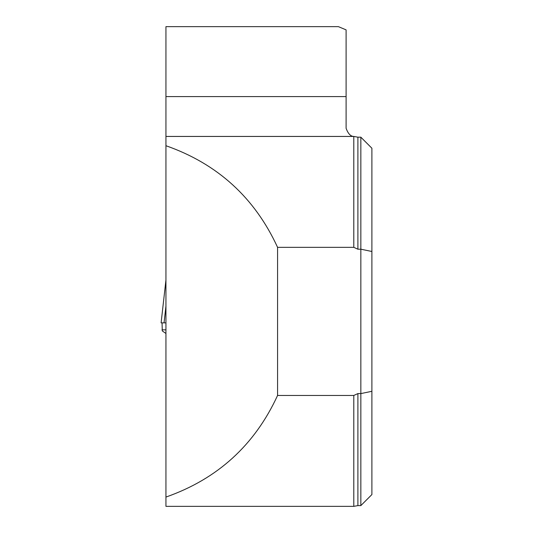 <?xml version="1.0" encoding="UTF-8"?>
<svg xmlns="http://www.w3.org/2000/svg" width="533" height="533" viewBox="0 0 533 533"><rect width="100%" height="100%" fill="white"/><g stroke="black" fill="none" stroke-linecap="round" stroke-linejoin="round"><path stroke-width="0.8" d="M165.943 497.069C217.511 478.974 254.721 445.102 277.573 395.453L353.792 395.453L353.792 506.35L165.943 506.35L165.943 145.722C217.511 163.818 254.721 197.69 277.573 247.339L353.792 247.339L353.792 136.441L357.896 137.181L357.896 249.197L353.792 247.339M165.943 136.441L353.792 136.441C350.667 136.435 348.102 133.723 346.104 128.3L346.104 96.593L165.943 96.593L165.943 145.722M357.896 393.594L360.841 393.594L360.841 505.61L357.896 505.61L357.896 393.594L353.792 395.453M357.896 137.181L360.841 137.181L360.841 249.197L357.896 249.197M360.841 505.61L371.894 494.557L371.894 148.234L360.841 137.181M371.894 391.302L360.841 393.594L360.841 249.197L371.894 251.489M277.573 395.453L277.573 247.339M346.104 96.593L346.104 29.868L338.395 26.65L165.943 26.65L165.943 96.593M165.863 333.425L162.345 330.966M162.065 322.871L162.265 330.866M162.019 329.847L165.943 329.847M165.943 322.871L161.106 322.871L165.943 279.998M164.051 322.871L165.943 306.129M165.943 283.396L165.943 281.324M353.792 506.35L357.896 505.61"/></g></svg>
